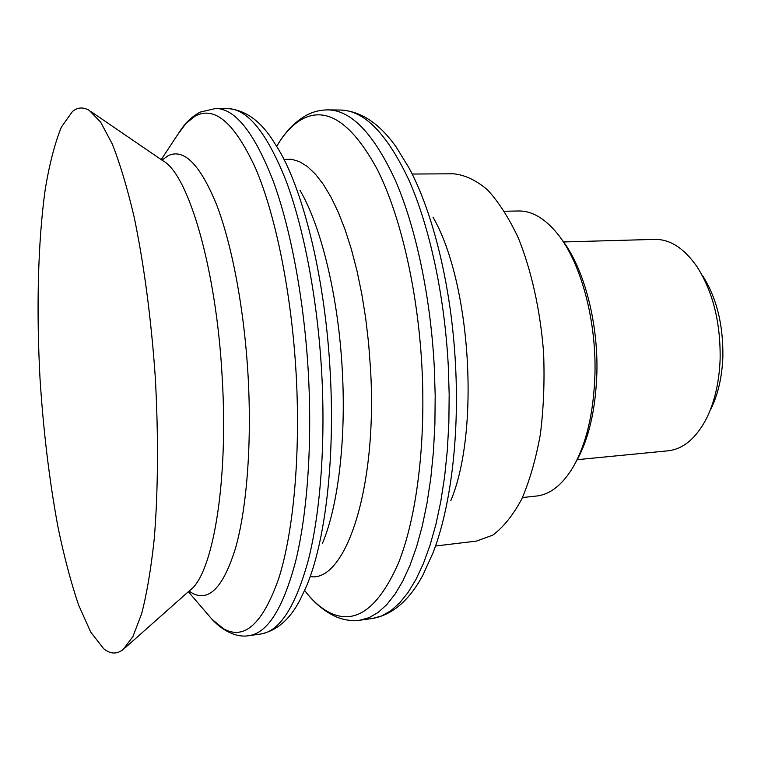 <?xml version="1.0" encoding="UTF-8"?>
<svg xmlns="http://www.w3.org/2000/svg" width="761" height="761" viewBox="0 0 761 761"><rect width="100%" height="100%" fill="white"/><g stroke="black" fill="none" stroke-linecap="round" stroke-linejoin="round"><path stroke-width="1.14" d="M435.52 546.008L476.443 541.1L492.824 535.116C503.421 527.202 513.085 515.14 521.808 498.931C529.751 480.476 535.944 458.873 540.396 434.112C543.649 408.01 544.714 380.814 543.582 352.505C540.3 310.136 531.349 270.05 518.222 237.727C508.824 217.798 498.56 201.798 487.411 189.746C476.034 180.167 464.695 174.849 453.375 173.784L412.148 174.041M450.816 500.662C480.124 430.793 470.831 282.769 432.999 217.123M103.677 648.714C110.278 654.146 116.766 654.422 123.139 649.552L132.937 636.529L141.689 613.537C146.892 593.352 151.078 568.457 154.245 538.855C158.126 491.606 158.545 435.321 155.254 376.895C151.211 318.526 143.753 262.735 133.984 216.333C127.135 187.368 119.877 163.196 112.181 143.81L100.614 122.093L89.265 110.402C83.31 106.892 77.727 107.225 72.523 111.42L61.365 127.125C54.859 143.192 49.503 163.786 45.289 188.918C37.869 242.055 36.271 309.822 40.029 378.788C43.415 431.24 49.389 480.638 57.96 526.993C64.057 556.348 70.916 582.317 78.545 604.9L90.73 632.096L103.677 648.714M710.85 409.085C718.051 394.455 722.056 377.075 722.864 356.966C723.359 324.747 716.558 297.57 702.46 275.434M563.587 241.95L654.736 239.392C670.07 239.144 684.168 248.267 697.019 266.74C712.962 291.767 720.667 322.626 720.125 359.287C719.202 382.165 714.674 401.865 706.541 418.388C696.106 438.326 683.264 449.133 668.015 450.816L577.266 459.673M575.44 462.888C588.529 440.353 595.673 410.322 596.881 372.776C598.241 320.723 583.211 266.131 561.209 238.792M504.476 211.244L518.583 210.987C532.082 210.768 545.171 218.521 557.851 234.236C580.7 262.602 596.377 319.591 594.959 373.927C593.704 413.271 586.227 444.643 572.548 468.053C561.922 485.233 549.908 494.555 536.495 496.029L522.465 497.542M372.538 618.455C392.571 614.84 409.38 600.353 422.973 574.993L433.038 552.762C450.407 508.196 459.473 437.594 455.506 364.785C451.596 287.382 433.104 212.233 408.847 167.648L396.081 146.854C379.416 123.396 360.923 111.125 340.595 110.041L328.039 109.879C351.325 110.278 373.746 133.727 395.311 180.233C415.62 226.854 430.46 295.725 434.246 366.317L435.187 395.359L434.902 423.944L433.428 451.663L430.793 478.127L427.054 502.992L422.298 525.937L416.6 546.702L410.084 565.1L402.854 580.947L395.026 594.16L386.721 604.681L378.065 612.5L369.152 617.647L360.096 620.186L372.538 618.455L381.746 615.906L390.821 610.75L399.639 602.931L408.096 592.429L416.067 579.245L423.439 563.435L430.089 545.095L435.901 524.396L440.771 501.528L444.605 476.767L447.316 450.398L448.857 422.793L449.171 394.331L448.258 365.413C444.5 295.116 429.518 226.55 408.923 180.119C387.064 133.803 364.281 110.44 340.595 110.041M360.096 620.186C352.219 621.166 344.647 620.215 337.38 617.352C325.213 612.177 314.379 603.33 304.876 590.793L304.876 590.793C313.456 601.875 322.464 609.504 331.891 613.689C356.662 624.258 378.835 607.411 398.412 563.159C416.448 518.222 426.008 444.272 421.936 366.954C417.799 289.656 400.305 215.021 377.285 169.427C352.781 124.481 328.609 107.282 304.79 117.831C294.412 122.692 285.118 132.062 276.928 145.95L276.928 145.95C284.795 132.338 294.44 122.198 305.855 115.548C312.704 111.791 320.105 109.898 328.039 109.879M310.165 576.581C345.218 582.755 377.703 489.057 370.521 368.895L368.619 343.43L365.699 318.355L361.808 294.088L357.023 271.021L351.439 249.503L345.161 229.841L338.293 212.29L330.968 197.07L323.301 184.314L315.425 174.136L307.444 166.573L299.473 161.627L291.606 159.258L283.958 159.401M322.255 543.792C337.865 507.34 346.245 440.552 342.307 370.731C338.493 297.075 321.209 226.378 300.062 190.421M260.738 634.018C277.042 630.698 290.264 619.102 300.386 599.221L306.226 586.798C324.909 543.554 335.201 460.529 330.236 372.9C325.442 280.448 304.039 192.371 278.764 149.755L271.42 138.15C258.892 119.705 244.329 109.85 227.729 108.595L215.905 108.443C235.406 108.756 254.526 133.013 273.275 181.223C290.978 229.584 304.371 301.185 308.424 374.488C312.267 445.356 307.216 513.96 295.687 561.123C283.187 608.182 267.634 633.028 249.028 635.644L260.738 634.018C279.734 631.335 295.649 606.536 308.471 559.601C320.305 512.572 325.556 444.215 321.751 373.622C317.727 300.605 304.172 229.289 286.184 181.118C267.121 133.089 247.639 108.918 227.729 108.595M207.753 614.346L212.11 619.425L223.648 628.814C244.471 640.467 262.849 623.63 278.783 578.322C293.413 532.205 300.595 455.554 296.21 375.125C291.758 294.716 276.062 216.98 256.153 169.655C234.987 123.044 214.545 105.256 194.826 116.29L185.941 123.501L177.627 134.745M189.07 591.097L192.847 593.485C209.437 601.884 223.753 586.493 235.777 547.311C246.802 507.701 251.834 443.72 248.143 376.952C244.405 310.184 232.181 245.346 216.59 204.68C200.029 164.366 183.848 148.062 168.048 155.758L161.998 160.152M124.899 647.992L189.784 590.46C212.405 574.831 228.557 484.196 222.25 378.502C216.533 268.547 188.138 173.546 162.787 160.695L91.206 111.734M161.208 159.62L181.308 129.161C186.502 121.712 192.799 116.014 200.191 112.095L215.905 108.443M188.357 591.725L212.11 619.425C225.589 633.761 239.563 637.509 249.028 635.644"/></g></svg>
